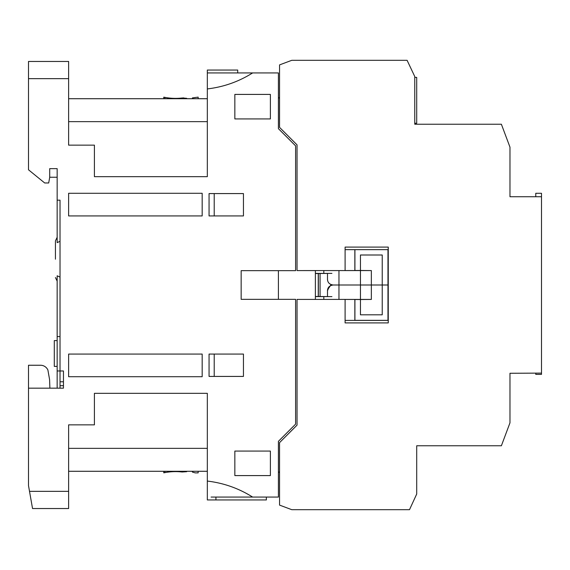 <?xml version="1.0" encoding="UTF-8"?>
<svg xmlns="http://www.w3.org/2000/svg" width="570" height="570" viewBox="0 0 570 570"><rect width="100%" height="100%" fill="white"/><g stroke="black" fill="none" stroke-linecap="round" stroke-linejoin="round"><path stroke-width="0.85" d="M315.381 296.621L323.817 296.621L323.817 299.414M331.918 273.393L315.381 273.379M329.175 286.682L327.501 290.728C327.636 287.38 329.553 285.463 333.229 285L360.454 285L360.454 299.428L345.099 299.428L345.099 322.912L388.255 322.912L388.255 247.088L387.971 263.789M331.918 296.607L323.817 296.621M327.501 296.578L315.381 296.464M315.381 273.536L327.501 273.422M318.245 296.464L318.245 273.536M388.255 320.347L354.918 320.347L354.918 299.521L360.454 299.521L360.454 314.804L382.235 314.804L382.235 285L360.454 285L387.971 285L387.971 249.653L345.099 249.653M327.501 273.379L327.501 280.062M387.971 320.347L387.971 285L382.235 285L382.235 255.004L360.454 255.004L360.454 270.479L354.918 270.479L354.918 249.653M338.958 270.586L338.958 285L360.454 285L360.454 270.572L371.348 270.572L360.454 270.479M360.454 255.004L382.235 255.004M360.454 270.572L297.034 270.586L297.034 144.858L279.557 127.374L279.557 64.895L291.783 60.313L407.094 60.313L414.768 76.537L414.768 124.224L501.379 124.224L509.972 147.153L509.972 196.728L541.5 196.728L541.5 374.369L535.772 374.369L535.772 373.136M338.958 299.414L338.958 285L333.229 285C329.553 284.53 327.636 282.62 327.501 279.272M354.846 249.653L354.846 270.55L345.099 270.55M28.5 78.653L28.5 61.46L68.621 61.46L68.621 145.143L94.413 145.143L94.413 176.672L207.33 176.672L207.33 88.927C223.675 86.989 238.773 81.653 252.638 72.924L278.409 72.924L278.409 128.663L295.602 145.863L295.602 270.672L241.153 270.672L241.153 299.328L295.602 299.328L295.602 424.137L278.409 441.337L278.409 497.076L252.638 497.076C238.737 488.34 223.639 483.004 207.33 481.073L207.33 393.328L94.413 393.328L94.413 424.857L68.621 424.857L68.621 491.347L29.512 491.347L28.5 485.611L28.5 388.17L63.462 388.17L63.462 370.977L60.028 370.977L60.028 200.17L57.157 200.17L57.157 168.642L49.711 168.642L49.711 177.242L48.699 182.97L44.688 182.97L28.5 169.789L28.5 78.653L68.621 78.653L68.621 145.143M68.621 471.283L207.33 471.283L160.334 471.283L163.768 471.283L163.768 472.829L164.915 472.616L163.768 472.829M163.768 97.171L164.915 97.385L163.768 97.171L163.768 98.717L160.334 98.717L207.33 98.717L68.621 98.717M182.115 471.283L182.115 471.996L186.696 471.696L186.696 471.283L186.696 471.696M192.432 472.103L192.432 471.283L192.432 472.103L195.296 472.901L198.161 472.872L198.161 471.946M164.915 98.717L164.915 97.385A89.939 71.948 -90 0 0 182.115 98.004L183.832 97.912M186.696 98.304L186.696 98.717L186.696 98.304L182.115 98.004L182.115 98.717M315.381 270.586L315.381 299.414M278.409 472.544L279.557 471.739L279.557 494.66M279.557 98.261L278.409 97.456M278.409 270.672L278.409 299.328M270.387 451.077L234.847 451.077L234.847 475.587L270.387 475.587L270.387 451.077M209.055 354.07L209.055 376.421L243.447 376.421L243.447 354.07L209.055 354.07L209.055 376.421L243.447 376.421M68.621 376.713L202.172 376.713L202.172 354.07L68.621 354.07L68.621 376.713L68.621 354.07M202.172 215.93L202.172 193.287L68.621 193.287L68.621 215.93L202.172 215.93M243.447 215.93L243.447 193.579L209.055 193.579L209.055 215.93L243.447 215.93M234.847 94.413L234.847 118.923L270.387 118.923L270.387 94.413L234.847 94.413M252.638 72.924L207.33 72.924L207.33 88.927M211.085 497.076L252.638 497.076M28.5 365.249L40.534 365.249L28.5 365.249L28.5 388.17M68.621 491.347L68.621 508.54L32.54 508.54L29.512 491.347M68.621 498.508L68.621 424.857M68.621 448.355L207.33 448.355L207.33 393.328M207.33 481.073L207.33 499.947L215.93 499.947L215.93 497.076M237.711 72.924L237.711 70.053L207.33 70.053L207.33 72.924M207.33 176.672L207.33 121.645L68.621 121.645M60.028 241.31L57.157 242.62L57.157 200.17M57.157 388.17L57.157 370.977L60.028 370.977L60.028 388.17M63.462 388.17L63.462 370.977M68.621 193.287L68.621 215.93M209.055 215.93L209.055 193.579L214.213 193.579L214.213 215.93M243.447 193.579L214.213 193.579M266.368 497.076L266.368 499.947L215.93 499.947M40.534 365.249A8.073 8.073 0 0 1 47.887 369.987L49.583 379.577L49.882 388.17M49.711 177.242L57.157 177.242M55.44 259.208L55.44 240.868L55.44 259.208M60.028 381.779L63.462 381.779M60.028 336.585L57.157 336.585L57.157 275.794L60.028 277.106M57.157 370.977L57.157 336.585M214.213 354.07L214.213 376.421M57.157 340.596L54.293 340.596L54.293 366.389L57.157 366.389M182.115 471.996A89.939 71.948 -90 0 0 164.915 472.616L164.915 471.283M192.432 97.898L192.432 98.717L192.432 97.898L198.161 97.128L198.161 98.054M382.235 314.804L360.454 314.804M345.099 270.586L345.099 247.088L388.255 247.088L345.099 247.088L388.255 247.088L387.971 284.202M327.501 296.621L327.501 289.938L331.134 284.601M327.501 290.728L327.501 289.938M345.099 320.397L354.846 320.397L354.846 299.45L345.099 299.45M360.454 299.521L371.348 299.428L360.454 299.428M354.868 320.397L388.255 320.397L388.255 322.912L345.099 322.912L388.255 322.912L388.255 320.397L354.918 320.347M535.772 196.728L535.772 193.287L541.5 193.287L541.5 196.728M541.5 373.108L509.972 373.272L509.972 422.847L501.379 445.776L416.706 445.776L416.706 494.026L409.502 509.687L291.783 509.687L279.557 505.106L279.557 442.626L297.034 425.142L297.034 299.414L345.099 299.414M279.557 505.106L279.557 501.087M414.768 77.406L416.706 77.406L416.706 123.263L414.768 123.263M323.817 270.586L323.817 273.379M318.352 296.571L318.352 273.429M320.069 296.578L320.069 273.422M371.348 299.428L371.348 270.572M60.028 385.676L63.462 385.676M57.157 237.284L55.44 240.868M57.157 281.131L55.44 277.547"/></g></svg>
